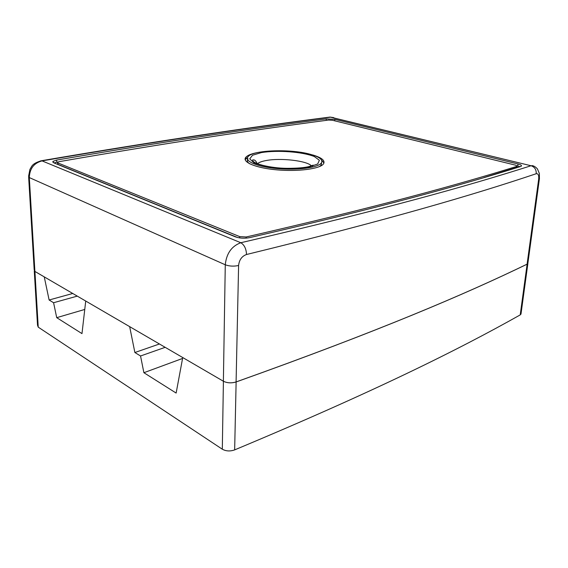 <?xml version="1.0" encoding="UTF-8"?>
<svg xmlns="http://www.w3.org/2000/svg" width="568" height="568" viewBox="0 0 568 568"><rect width="100%" height="100%" fill="white"/><g stroke="black" fill="none" stroke-linecap="round" stroke-linejoin="round"><path stroke-width="0.85" d="M527.92 262.956L527.125 264.17C464.794 294.345 379.694 330.704 236.125 381.959C231.488 383.336 227.25 383.102 223.409 381.256L182.733 357.556L176.137 393.063L143.889 372.707L140.544 355.987L134.872 352.515L129.667 326.643L85.725 301.04L81.984 333.615L56.722 317.661L84.76 309.446M143.889 372.707L182.569 358.443M56.722 317.661L53.584 302.73L49.118 299.996L44.254 276.886L34.918 271.44L223.38 381.235L225.276 264.78C226.454 253.47 231.63 246.121 240.804 242.735L42.053 160.893L40.562 160.865M521.048 313.607L520.217 314.899C458.482 349.654 374.411 391.494 234.655 449.891C230.146 451.475 226.029 451.248 222.308 449.21L38.233 327.147L37.516 325.187L34.272 270.922M53.584 302.73L77.269 296.12M49.118 299.996L72.739 293.478M134.872 352.515L159.445 343.988M140.544 355.987L165.167 347.325M515.701 165.203L517.235 166.147L516.823 166.374C456.92 185.04 376.598 207.071 246.192 236.97L239.724 236.615L57.872 162.924L57.467 162.27L59.164 161.66C171.522 142.17 254.705 129.795 328.553 120.061L332.465 120.274L515.701 165.203M517.093 167.255L483.801 177.614M237.516 237.502L57.943 164.365L57.489 162.689M260.215 152.068C252.732 153.239 247.946 154.957 245.873 157.229C241.577 161.965 255.55 167.993 276.779 169.853C297.951 171.784 319.777 168.888 323.398 164.017C325.528 160.73 321.95 157.698 312.663 154.936M247.84 156.988L245.184 159.729M323.973 163.016L321.559 160.077M527.913 263.019L527.09 264.163L538.67 179.161L539.472 178.295M223.38 381.235C227.221 383.088 231.46 383.315 236.089 381.937C379.658 330.69 464.766 294.33 527.09 264.163M329.227 117.186L330.029 117.072C252.242 127.054 163.378 139.948 41.329 160.751C31.247 163.818 31.886 166.651 29.926 169.363L28.592 176.236L29.309 177.571L34.896 271.433L34.179 269.694L28.648 177.159M311.179 154.56C291.945 148.667 253.016 149.81 248.06 156.697C244.006 161.17 257.24 166.836 277.262 168.589C297.234 170.407 317.846 167.695 321.275 163.101C323.291 160.013 319.926 157.166 311.179 154.56M321.658 162.526L321.168 165.153L319.394 166.623M249.508 163.719C247.186 162.001 246.689 160.339 248.01 158.728M56.658 160.062L52.902 161.404L53.782 162.831L235.408 236.849C239.781 238.333 244.545 238.595 249.707 237.623C380.347 207.505 460.811 185.282 520.522 166.545L521.424 166.041C521.772 165.338 520.636 164.649 518.016 163.974L334.857 119.351L326.266 118.889C252.455 128.503 168.98 140.786 56.658 160.062L56.764 162.207L57.851 162.022M56.764 162.207L54.038 162.931M520.054 166.694L517.136 165.785M236.089 381.937L238.603 265.504C233.753 266.52 229.309 266.278 225.276 264.78L29.309 177.571C29.664 168.625 33.917 163.066 42.053 160.893C164.124 140.062 252.852 127.154 330.647 117.164L531.037 165.742L330.029 117.079L333.75 117.619M527.842 263.545L539.415 178.707L539.38 173.503L537.42 168.909C535.539 166.85 533.7 165.742 531.904 165.6L533.835 166.133M238.603 265.504C239.213 259.874 241.847 256.204 246.505 254.507C246.271 248.834 244.375 244.907 240.804 242.735C383.996 209.457 468.941 185.601 531.037 165.742C534.665 166.985 536.398 169.64 536.235 173.716C538.194 173.46 539.011 175.278 538.67 179.161M38.233 327.147L34.918 271.44M222.308 449.21L223.409 381.256M520.217 314.899L527.125 264.17M234.655 449.891L236.125 381.959M516.66 167.695L516.823 166.374M246.164 238.134L246.192 236.97M239.696 237.921L239.724 236.615M57.943 164.365L57.872 162.924M257.396 163.761C258.852 162.434 261.663 161.383 265.81 160.595C280.301 157.663 307.004 160.694 311.449 165.884M261.465 152.572L252.526 155.242L249.721 158.862L253.903 162.746C260.158 165.21 268.678 167.013 279.456 168.142C290.617 168.689 300.543 168.284 309.226 166.942L317.682 163.996L319.379 160.268L314.296 156.527C302.41 151.791 277.681 149.959 261.465 152.572M334.857 119.351L334.772 120.842M326.266 118.889L326.188 120.388M518.016 163.974L517.76 165.934M536.235 173.716C474.6 194.448 389.556 219.546 246.505 254.507M527.878 263.552L520.97 314.189M517.235 166.147L517.065 167.461M245.837 158.578L245.873 157.229M312.364 166.197L313.195 165.132L309.042 166.566C304.37 167.73 297.071 168.327 287.145 168.334C269.53 168.234 250.928 163.165 252.803 159.821L254.606 160.084C256.054 161.284 256.85 162.455 256.992 163.605M321.275 163.101L321.168 165.153M52.945 162.334L52.902 161.404"/></g></svg>
